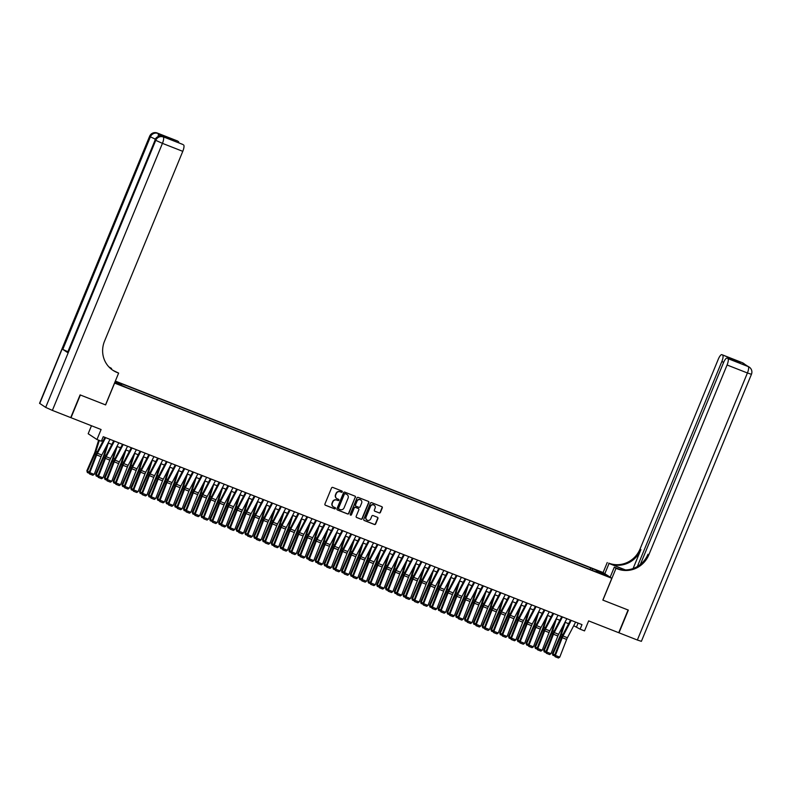 <?xml version="1.0" encoding="UTF-8"?>
<svg xmlns="http://www.w3.org/2000/svg" width="791" height="791" viewBox="0 0 791 791"><rect width="100%" height="100%" fill="white"/><g stroke="black" fill="none" stroke-linecap="round" stroke-linejoin="round"><path stroke-width="1.19" d="M342.276 491.873A0.672 0.643 123.3 0 0 341.93 491.013L332.764 487.414A0.969 0.929 123.3 0 0 331.538 487.968L324.923 504.015A0.969 0.929 123.3 0 0 325.417 505.251L334.583 508.84A0.672 0.643 123.3 0 0 335.206 507.654A0.672 0.643 123.3 0 0 335.097 507.595L333.911 507.13A3.095 2.956 123.3 0 1 332.329 503.195L332.873 501.86A3.095 2.956 123.3 0 1 336.808 500.09L337.994 500.555A0.672 0.643 123.3 0 0 338.627 499.368A0.672 0.643 123.3 0 0 338.508 499.309L337.322 498.844A3.095 2.956 123.3 0 1 335.74 494.899L336.294 493.564A3.095 2.956 123.3 0 1 340.229 491.794L341.415 492.259A0.672 0.643 123.3 0 0 342.276 491.873M336.689 498.488A3.095 2.956 123.3 0 1 335.503 494.751L336.056 493.406A3.095 2.956 123.3 0 1 339.992 491.636L341.178 492.101A0.672 0.643 123.3 0 0 341.91 491.003M325.141 505.073A0.969 0.929 123.3 0 0 325.18 505.093L334.336 508.692A0.672 0.643 123.3 0 0 335.077 507.595M333.268 506.784A3.095 2.956 123.3 0 1 332.082 503.036L332.635 501.702A3.095 2.956 123.3 0 1 336.57 499.932L337.757 500.396A0.672 0.643 123.3 0 0 338.499 499.299M596.592 570.143L600.26 571.844L596.592 570.143M379.196 512.944A0.969 0.929 123.3 0 0 380.422 512.39L382.28 507.891A0.969 0.929 123.3 0 0 381.786 506.655L371.612 502.661A0.969 0.929 123.3 0 0 370.386 503.214L363.771 519.262A0.969 0.929 123.3 0 0 364.265 520.498L374.44 524.492A0.969 0.929 123.3 0 0 375.666 523.939L377.91 518.5A0.969 0.929 123.3 0 0 377.416 517.265L373.055 515.564A0.969 0.929 123.3 0 0 371.829 516.108L370.722 518.807A2.581 2.472 123.3 0 1 366.994 520.063A2.581 2.472 123.3 0 1 366.104 516.998L370.455 506.438A2.581 2.472 123.3 0 1 374.183 505.182A2.581 2.472 123.3 0 1 375.072 508.247L374.351 510.007A0.969 0.929 123.3 0 0 374.845 511.233L378.958 512.786A0.969 0.929 123.3 0 0 380.184 512.232L382.043 507.733A0.969 0.929 123.3 0 0 381.826 506.675M114.596 383.121L105.618 404.923L80.356 395.006L71.002 417.717L101.09 429.523L96.967 439.519L101.357 441.24L103.235 436.701L581.998 624.623L580.129 629.171L584.519 630.892L588.642 620.895L618.73 632.711L628.084 609.999L602.831 600.092L611.819 578.29L114.517 383.062M355.466 497.361A0.969 0.929 123.3 0 0 354.971 496.135L344.797 492.14A0.969 0.929 123.3 0 0 343.561 492.694L336.946 508.742A0.969 0.929 123.3 0 0 337.45 509.968L347.625 513.962A0.969 0.929 123.3 0 0 348.851 513.408L355.228 497.203A0.969 0.929 123.3 0 0 355.011 496.145M358.204 497.401L368.379 501.395A0.969 0.929 123.3 0 1 368.873 502.621L362.258 518.678A0.969 0.929 123.3 0 1 361.032 519.222L356.672 517.522A0.969 0.929 123.3 0 1 356.177 516.286L358.867 509.78A0.969 0.929 123.3 0 0 358.363 508.554L355.475 507.417A0.969 0.929 123.3 0 0 354.249 507.97L351.461 514.743A0.672 0.643 123.3 0 1 350.482 515.07A0.672 0.643 123.3 0 1 350.245 514.269L356.978 497.954A0.969 0.929 123.3 0 1 358.204 497.401M115.14 381.559L117.978 382.528L115.278 381.232M115.338 381.084L603.019 572.506L611.819 578.29M590.116 569.53L590.768 567.948L119.916 383.121L121.577 384.208L121.458 385.128M590.768 567.948L602.099 572.832L605.708 575.205L596.048 571.418L597.709 572.506L126.847 387.679L114.824 382.33M115.091 381.667L121.577 384.208M91.469 425.746L88.177 433.735L96.967 439.519M573.732 625.711L580.129 629.171M101.693 440.429L103.057 440.963M108.14 442.96L111.838 444.404M116.93 446.401L120.627 447.854M125.71 449.852L129.408 451.305M134.5 453.302L138.198 454.756M143.28 456.753L146.978 458.197M152.07 460.194L155.768 461.647M160.85 463.645L164.548 465.098M169.64 467.095L173.338 468.549M178.42 470.546L182.118 471.99M187.21 473.987L190.898 475.44M195.99 477.438L199.688 478.891M204.78 480.888L208.468 482.342M213.56 484.339L217.258 485.783M222.35 487.78L226.038 489.233M231.13 491.231L234.828 492.684M239.91 494.682L243.608 496.135M248.7 498.132L252.398 499.576M257.48 501.573L261.178 503.027M266.27 505.024L269.968 506.477M275.05 508.475L278.748 509.928M283.84 511.925L287.538 513.369M292.621 515.366L296.318 516.82M301.411 518.817L305.108 520.27M310.191 522.268L313.889 523.721M318.981 525.718L322.669 527.162M327.761 529.159L331.459 530.613M336.551 532.61L340.239 534.063M345.331 536.061L349.029 537.514M354.121 539.511L357.809 540.955M362.901 542.952L366.599 544.406M371.681 546.403L375.379 547.856M380.471 549.854L384.169 551.307M389.251 553.305L392.949 554.748M398.041 556.745L401.739 558.199M406.821 560.196L410.519 561.65M415.611 563.647L419.309 565.1M424.391 567.098L428.089 568.541M433.181 570.538L436.879 571.992M441.961 573.989L445.659 575.443M450.751 577.44L454.439 578.883M459.531 580.891L463.229 582.334M468.321 584.331L472.009 585.785M477.102 587.782L480.799 589.236M485.892 591.233L489.58 592.677M494.672 594.674L498.37 596.127M503.452 598.125L507.15 599.578M512.242 601.575L515.94 603.029M521.022 605.026L524.72 606.47M529.812 608.467L533.51 609.92M538.592 611.918L542.29 613.371M547.382 615.368L551.08 616.822M556.162 618.819L559.86 620.263M564.952 622.26L568.65 623.713M578.102 623.09L576.56 626.828M592.261 570.37L592.439 569.036M602.099 572.832L601.229 573.445M337.174 509.8A0.969 0.929 123.3 0 0 337.203 509.809L347.387 513.804A0.969 0.929 123.3 0 0 348.613 513.25L355.228 497.203M345.232 493.762A0.672 0.643 123.3 0 0 344.372 494.148L338.558 508.237A0.672 0.643 123.3 0 0 338.904 509.097L340.16 509.582A3.095 2.956 123.3 0 0 344.095 507.812L348.06 498.182A3.095 2.956 123.3 0 0 346.478 494.246L344.995 493.604A0.672 0.643 123.3 0 0 344.134 493.989L344.372 494.148M338.667 508.939A0.672 0.643 123.3 0 1 338.321 508.079L344.134 493.989M346.883 494.444A3.095 2.956 123.3 0 0 346.24 494.098L346.478 494.246M344.995 493.604L346.24 494.098M356.395 517.344A0.969 0.929 123.3 0 0 356.434 517.363L360.795 519.074A0.969 0.929 123.3 0 0 362.021 518.52L368.636 502.473A0.969 0.929 123.3 0 0 368.418 501.415M358.402 508.564A0.969 0.929 123.3 0 0 358.125 508.395L355.238 507.258A0.969 0.929 123.3 0 0 354.012 507.812L351.461 514.743M350.373 514.981A0.672 0.643 123.3 0 0 351.214 514.585M361.645 503.027A2.581 2.472 123.3 0 0 360.755 499.961A2.581 2.472 123.3 0 0 357.028 501.217L355.495 504.935A0.969 0.929 123.3 0 0 355.99 506.171L358.887 507.298A0.969 0.929 123.3 0 0 360.113 506.744L361.645 503.027M360.637 499.882A2.581 2.472 123.3 0 0 356.79 501.059L357.028 501.217M355.713 505.993A0.969 0.929 123.3 0 1 355.258 504.777L356.79 501.059M374.845 511.233L374.608 511.075A0.969 0.929 123.3 0 0 374.608 511.075L378.958 512.786M374.064 505.103A2.581 2.472 123.3 0 0 370.218 506.28L370.455 506.438M366.876 519.984A2.581 2.472 123.3 0 1 365.867 516.839L370.218 506.28M364.265 520.498L364.028 520.34A0.969 0.929 123.3 0 0 364.028 520.34L374.202 524.334A0.969 0.929 123.3 0 0 375.428 523.78L377.673 518.342A0.969 0.929 123.3 0 0 377.455 517.284M98.638 440.172L95.058 451.701A4.924 1.394 111.4 0 1 94.396 453.461L86.862 470.744L87.386 471.298L94.92 454.014A7.376 2.086 -68.6 0 0 95.909 451.384L99.31 440.429M89.353 473.325L87.376 472.553L86.862 470.744M87.376 472.553L87.386 471.298L89.274 472.039M110.028 439.361L101.821 454.993A4.924 1.394 -68.6 0 0 101.06 456.674L94.178 474.392L89.778 472.662L89.521 473.957L92.854 475.253L89.778 474.046M105.638 437.641L97.431 453.263A4.924 1.394 -68.6 0 0 96.66 454.954L89.778 472.662L89.126 472.435L96.008 454.726A7.376 2.086 111.4 0 1 97.145 452.195L104.946 437.364M89.126 472.435L89.521 473.957M92.854 475.253L94.178 474.392M163.806 137.021A5.903 1.671 111.4 0 1 163.895 137.051A5.903 1.671 111.4 0 1 163.984 137.1L159.238 133.976A5.903 1.671 111.4 0 1 159.594 136.19M80.099 394.897L105.529 404.883L118.63 373.095L117.137 372.512A24.6 23.552 -56.7 0 1 112.984 370.356A24.6 23.552 -56.7 0 1 104.531 341.178L182.78 151.338L162.442 143.359L52.374 410.4L70.735 417.608L80.099 394.897M111.284 369.12L111.561 368.448L109.672 367.706M111.561 368.448L108.94 366.955M118.63 373.095L113.469 370.613M182.711 144.417A5.903 1.671 111.4 0 1 182.81 144.446L169.719 139.325L165.181 136.339L177.659 141.045L159.238 133.976M178.361 141.51A5.903 1.671 111.4 0 1 178.776 142.864M52.374 410.4L45.68 407.395L39.55 403.311L149.618 136.27L39.738 403.489M67.64 351.639L62.796 349.385L67.551 352.509L155.155 139.958L67.551 352.509M182.81 144.446A5.903 1.671 111.4 0 1 182.899 144.496L169.719 139.325M163.984 137.1L182.899 144.496M183.601 144.951A5.903 1.671 111.4 0 1 182.78 151.338M117.137 372.512L116.277 371.948A24.6 23.552 -56.7 0 1 112.559 370.069M165.181 136.339L169.946 139.394M742.106 362.614A5.903 1.671 111.4 0 1 742.205 362.634A5.903 1.671 111.4 0 1 742.294 362.683L748.237 366.589A5.903 1.671 111.4 0 1 747.416 372.976L727.077 364.997A5.903 1.671 -68.6 0 0 727.898 358.61L748.237 366.589A5.903 5.656 -56.7 0 1 749.235 367.103A5.903 5.903 0 0 1 751.45 374.291L747.416 372.976L637.348 640.018L618.987 632.81L628.351 610.108L602.92 600.122L616.021 568.333L617.514 568.917A24.6 23.552 123.3 0 0 648.838 554.827L727.077 364.997M624.841 569.935A11.074 0.633 22.4 0 0 622.695 569.085L608.724 563.133A24.6 23.552 123.3 0 0 640.038 549.053L718.287 359.213A5.903 1.671 -68.6 0 1 721.867 354.655L742.205 362.634A5.903 5.903 0 0 1 743.293 363.198A5.903 5.656 123.3 0 0 742.294 362.683L721.956 354.704L735.838 360.33L740.376 363.316L727.107 358.096A5.903 1.671 -68.6 0 0 723.528 362.654L640.344 564.477M610.168 577.212L614.3 567.196L619.63 569.293M614.3 567.196L616.021 568.333M625.463 569.935L609.574 563.696A24.6 23.552 123.3 0 0 640.898 549.616L633.097 568.541M740.376 363.316L727.898 358.61M751.45 374.291L641.382 641.333L637.348 640.018M604.828 573.693L608.951 563.686M603.098 572.565L607.231 562.549M637.348 566.554L721.837 361.546A5.903 1.671 -68.6 0 0 722.658 355.159M617.514 568.917L616.654 568.353A24.6 23.552 123.3 0 0 647.977 554.273L648.838 554.827M734.335 360.933L735.838 360.33M106.884 445.363L103.839 455.151A4.924 1.394 111.4 0 1 103.186 456.911L95.642 474.185L96.166 474.738L103.71 457.465A7.376 2.086 -68.6 0 0 104.689 454.825L108.357 443.039M98.133 476.775L96.156 475.994L95.642 474.185M96.156 475.994L96.166 474.738L98.064 475.49M115.664 448.804L112.629 458.602A4.924 1.394 111.4 0 1 111.966 460.362L104.422 477.635L104.956 478.189L112.49 460.916A7.376 2.086 -68.6 0 0 113.479 458.276L117.137 446.49M106.923 480.226L104.946 479.445L104.422 477.635M104.946 479.445L104.956 478.189L106.844 478.931M124.454 452.254L121.409 462.053A4.924 1.394 111.4 0 1 120.756 463.803L113.212 481.086L113.736 481.64L121.28 464.357A7.376 2.086 -68.6 0 0 122.259 461.726L125.927 449.931M115.704 483.667L113.726 482.896L113.212 481.086M113.726 482.896L113.736 481.64L115.634 482.381M133.234 455.705L130.189 465.494A4.924 1.394 111.4 0 1 129.536 467.254L121.992 484.537L122.526 485.091L130.06 467.807A7.376 2.086 -68.6 0 0 131.049 465.177L134.707 453.381M124.494 487.118L122.516 486.346L121.992 484.537M122.516 486.346L122.526 485.091L124.414 485.832M118.818 442.812L110.602 458.434A4.924 1.394 -68.6 0 0 109.84 460.125L102.959 477.833L98.568 476.113L98.302 477.408L101.644 478.703L98.568 477.497M114.428 441.091L106.212 456.714A4.924 1.394 -68.6 0 0 105.45 458.394L98.568 476.113L97.906 475.885L104.788 458.177A7.376 2.086 111.4 0 1 105.935 455.646L113.726 440.814M97.906 475.885L98.302 477.408M101.644 478.703L102.959 477.833M127.598 446.262L119.392 461.885A4.924 1.394 -68.6 0 0 118.63 463.575L111.749 481.284L107.349 479.564L107.082 480.849L110.424 482.154L107.349 480.948M123.208 444.542L114.992 460.164A4.924 1.394 -68.6 0 0 114.23 461.845L107.349 479.564L106.696 479.336L113.578 461.618A7.376 2.086 111.4 0 1 114.715 459.096L122.516 444.265M106.696 479.336L107.082 480.849M110.424 482.154L111.749 481.284M136.388 449.713L128.172 465.335A4.924 1.394 -68.6 0 0 127.41 467.016L120.529 484.735L116.139 483.004L115.872 484.3L119.214 485.595L116.139 484.389M131.998 447.983L123.782 463.605A4.924 1.394 -68.6 0 0 123.02 465.296L116.139 483.004L115.476 482.787L122.358 465.068A7.376 2.086 111.4 0 1 123.505 462.537L131.296 447.716M115.476 482.787L115.872 484.3M119.214 485.595L120.529 484.735M145.168 453.154L136.962 468.786A4.924 1.394 -68.6 0 0 136.19 470.467L129.319 488.185L124.919 486.455L124.652 487.75L127.994 489.046L124.919 487.839M140.778 451.434L132.562 467.056A4.924 1.394 -68.6 0 0 131.8 468.747L124.919 486.455L124.266 486.228L131.138 468.519A7.376 2.086 111.4 0 1 132.285 465.988L140.086 451.157M124.266 486.228L124.652 487.75M127.994 489.046L129.319 488.185M142.024 459.156L138.979 468.944A4.924 1.394 111.4 0 1 138.326 470.704L130.782 487.978L131.306 488.531L138.85 471.258A7.376 2.086 -68.6 0 0 139.829 468.618L143.497 456.832M133.274 490.568L131.296 489.787L130.782 487.978M131.296 489.787L131.306 488.531L133.204 489.283M153.958 456.605L145.742 472.227A4.924 1.394 -68.6 0 0 144.98 473.918L138.099 491.626L133.709 489.906L133.442 491.201L136.784 492.496L133.709 491.29M149.558 454.884L141.352 470.507A4.924 1.394 -68.6 0 0 140.59 472.187L133.709 489.906L133.046 489.678L139.928 471.97A7.376 2.086 111.4 0 1 141.075 469.439L148.866 454.607M133.046 489.678L133.442 491.201M136.784 492.496L138.099 491.626M150.804 462.597L147.759 472.395A4.924 1.394 111.4 0 1 147.106 474.155L139.562 491.429L140.086 491.982L147.63 474.709A7.376 2.086 -68.6 0 0 148.619 472.069L152.277 460.283M142.064 494.019L140.086 493.238L139.562 491.429M140.086 493.238L140.086 491.982L141.984 492.724M162.738 460.055L154.532 475.678A4.924 1.394 -68.6 0 0 153.761 477.369L146.889 495.077L142.489 493.357L142.222 494.642L145.564 495.947L142.489 494.741M158.348 458.335L150.132 473.957A4.924 1.394 -68.6 0 0 149.37 475.638L142.489 493.357L141.836 493.129L148.708 475.411A7.376 2.086 111.4 0 1 149.855 472.889L157.656 458.058M141.836 493.129L142.222 494.642M145.564 495.947L146.889 495.077M159.594 466.047L156.549 475.846A4.924 1.394 111.4 0 1 155.896 477.596L148.352 494.879L148.876 495.433L156.42 478.15A7.376 2.086 -68.6 0 0 157.399 475.52L161.057 463.724M150.844 497.46L148.866 496.689L148.352 494.879M148.866 496.689L148.876 495.433L150.774 496.175M171.528 463.506L163.312 479.128A4.924 1.394 -68.6 0 0 162.55 480.809L155.669 498.528L151.279 496.797L151.012 498.093L154.344 499.388L151.279 498.182M167.128 461.776L158.922 477.398A4.924 1.394 -68.6 0 0 158.16 479.089L151.279 496.797L150.616 496.58L157.498 478.862A7.376 2.086 111.4 0 1 158.645 476.33L166.436 461.509M150.616 496.58L151.012 498.093M154.344 499.388L155.669 498.528M168.374 469.498L165.329 479.287A4.924 1.394 111.4 0 1 164.676 481.047L157.132 498.33L157.656 498.884L165.2 481.6A7.376 2.086 -68.6 0 0 166.189 478.97L169.847 467.174M159.634 500.911L157.656 500.139L157.132 498.33M157.656 500.139L157.656 498.884L159.555 499.625M180.308 466.947L172.102 482.579A4.924 1.394 -68.6 0 0 171.331 484.26L164.449 501.978L160.059 500.248L159.792 501.543L163.134 502.839L160.059 501.632M175.918 465.227L167.702 480.849A4.924 1.394 -68.6 0 0 166.941 482.54L160.059 500.248L159.396 500.021L166.278 482.312A7.376 2.086 111.4 0 1 167.425 479.781L175.216 464.95M159.396 500.021L159.792 501.543M163.134 502.839L164.449 501.978M177.164 472.949L174.119 482.737A4.924 1.394 111.4 0 1 173.466 484.497L165.922 501.771L166.446 502.325L173.99 485.051A7.376 2.086 -68.6 0 0 174.969 482.411L178.628 470.625M168.414 504.361L166.436 503.58L165.922 501.771M166.436 503.58L166.446 502.325L168.345 503.076M189.098 470.398L180.882 486.02A4.924 1.394 -68.6 0 0 180.121 487.711L173.239 505.419L168.849 503.699L168.582 504.994L171.914 506.289L168.839 505.083M184.699 468.677L176.492 484.3A4.924 1.394 -68.6 0 0 175.731 485.981L168.849 503.699L168.186 503.471L175.068 485.763A7.376 2.086 111.4 0 1 176.215 483.232L184.006 468.401M168.186 503.471L168.582 504.994M171.914 506.289L173.239 505.419M185.944 476.39L182.899 486.188A4.924 1.394 111.4 0 1 182.246 487.948L174.702 505.222L175.226 505.775L182.77 488.502A7.376 2.086 -68.6 0 0 183.759 485.862L187.418 474.076M177.204 507.812L175.009 506.813L174.702 505.222M175.226 507.031L175.226 505.775L177.125 506.517M197.879 473.849L189.662 489.471A4.924 1.394 -68.6 0 0 188.901 491.152L182.019 508.87L177.629 507.15L177.362 508.435L180.704 509.74L177.629 508.534M193.488 472.128L185.272 487.75A4.924 1.394 -68.6 0 0 184.511 489.431L177.629 507.15L176.966 506.922L183.848 489.204A7.376 2.086 111.4 0 1 184.995 486.683L192.786 471.851M176.966 506.922L177.362 508.435M180.704 509.74L182.019 508.87M194.724 479.84L191.689 489.639A4.924 1.394 111.4 0 1 191.036 491.389L183.492 508.672L184.016 509.226L191.56 491.943A7.376 2.086 -68.6 0 0 192.539 489.313L196.198 477.517M185.984 511.253L184.006 510.482L183.492 508.672M184.006 510.482L184.016 509.226L185.915 509.968M206.669 477.299L198.452 492.922A4.924 1.394 -68.6 0 0 197.691 494.602L190.809 512.321L186.419 510.59L186.152 511.886L189.484 513.181L186.409 511.975M202.269 475.569L194.062 491.191A4.924 1.394 -68.6 0 0 193.291 492.882L186.419 510.59L185.756 510.373L192.638 492.655A7.376 2.086 111.4 0 1 193.785 490.123L201.576 475.302M185.756 510.373L186.152 511.886M189.484 513.181L190.809 512.321M203.514 483.291L200.469 493.08A4.924 1.394 111.4 0 1 199.816 494.84L192.272 512.123L192.796 512.677L200.341 495.393A7.376 2.086 -68.6 0 0 201.319 492.763L204.988 480.968M194.774 514.704L192.796 513.932L192.272 512.123M192.796 513.932L192.796 512.677L194.695 513.418M215.449 480.74L207.232 496.372A4.924 1.394 -68.6 0 0 206.471 498.053L199.589 515.772L195.199 514.041L194.932 515.337L198.274 516.632L195.199 515.425M211.059 479.02L202.842 494.642A4.924 1.394 -68.6 0 0 202.081 496.333L195.199 514.041L194.537 513.814L201.418 496.105A7.376 2.086 111.4 0 1 202.565 493.574L210.357 478.743M194.537 513.814L194.932 515.337M198.274 516.632L199.589 515.772M212.295 486.742L209.259 496.53A4.924 1.394 111.4 0 1 208.597 498.29L201.062 515.564L201.586 516.118L209.131 498.844A7.376 2.086 -68.6 0 0 210.109 496.204L213.768 484.418M203.554 518.154L201.576 517.373L201.062 515.564M201.576 517.373L201.586 516.118L203.475 516.869M224.229 484.191L216.022 499.813A4.924 1.394 -68.6 0 0 215.261 501.504L208.379 519.212L203.989 517.492L203.722 518.787L207.054 520.082L203.979 518.876M219.839 482.47L211.632 498.093A4.924 1.394 -68.6 0 0 210.861 499.774L203.989 517.492L203.327 517.265L210.208 499.556A7.376 2.086 111.4 0 1 211.345 497.025L219.147 482.194M203.327 517.265L203.722 518.787M207.054 520.082L208.379 519.212M221.084 490.183L218.039 499.981A4.924 1.394 111.4 0 1 217.387 501.741L209.842 519.015L210.366 519.568L217.911 502.295A7.376 2.086 -68.6 0 0 218.889 499.655L222.558 487.869M212.344 521.605L210.149 520.607L209.842 519.015M210.366 520.824L210.366 519.568L212.265 520.31M233.019 487.642L224.802 503.264A4.924 1.394 -68.6 0 0 224.041 504.945L217.159 522.663L212.769 520.943L212.502 522.228L215.844 523.533L212.769 522.327M228.629 485.921L220.412 501.543A4.924 1.394 -68.6 0 0 219.651 503.224L212.769 520.943L212.107 520.715L218.988 502.997A7.376 2.086 111.4 0 1 220.135 500.476L227.927 485.644M212.107 520.715L212.502 522.228M215.844 523.533L217.159 522.663M229.865 493.633L226.829 503.432A4.924 1.394 111.4 0 1 226.167 505.182L218.632 522.465L219.156 523.019L226.691 505.736A7.376 2.086 -68.6 0 0 227.679 503.106L231.338 491.31M221.124 525.046L219.147 524.275L218.632 522.465M219.147 524.275L219.156 523.019L221.045 523.761M241.799 491.092L233.592 506.715A4.924 1.394 -68.6 0 0 232.831 508.395L225.949 526.114L221.549 524.384L221.292 525.679L224.624 526.974L221.549 525.768M237.409 489.362L229.202 504.984A4.924 1.394 -68.6 0 0 228.431 506.675L221.549 524.384L220.897 524.166L227.778 506.448A7.376 2.086 111.4 0 1 228.915 503.916L236.717 489.095M220.897 524.166L221.292 525.679M224.624 526.974L225.949 526.114M238.655 497.084L235.609 506.873A4.924 1.394 111.4 0 1 234.957 508.633L227.412 525.916L227.937 526.47L235.481 509.186A7.376 2.086 -68.6 0 0 236.46 506.556L240.128 494.761M229.904 528.497L227.927 527.726L227.412 525.916M227.927 527.726L227.937 526.47L229.835 527.211M250.589 494.533L242.372 510.165A4.924 1.394 -68.6 0 0 241.611 511.846L234.729 529.565L230.339 527.834L230.072 529.13L233.414 530.425L230.339 529.219M246.199 492.813L237.982 508.435A4.924 1.394 -68.6 0 0 237.221 510.126L230.339 527.834L229.677 527.607L236.558 509.898A7.376 2.086 111.4 0 1 237.705 507.367L245.497 492.536M229.677 527.607L230.072 529.13M233.414 530.425L234.729 529.565M247.435 500.535L244.399 510.324A4.924 1.394 111.4 0 1 243.737 512.084L236.193 529.357L236.727 529.911L244.261 512.637A7.376 2.086 -68.6 0 0 245.25 509.997L248.908 498.211M238.694 531.947L236.717 531.166L236.193 529.357M236.717 531.166L236.727 529.911L238.615 530.662M259.369 497.984L251.162 513.606A4.924 1.394 -68.6 0 0 250.391 515.297L243.519 533.005L239.119 531.285L238.852 532.58L242.194 533.876L239.119 532.669M254.979 496.264L246.762 511.886A4.924 1.394 -68.6 0 0 246.001 513.567L239.119 531.285L238.467 531.058L245.348 513.349A7.376 2.086 111.4 0 1 246.485 510.818L254.287 495.987M238.467 531.058L238.852 532.58M242.194 533.876L243.519 533.005M256.225 503.976L253.179 513.774A4.924 1.394 111.4 0 1 252.527 515.534L244.983 532.808L245.507 533.361L253.051 516.088A7.376 2.086 -68.6 0 0 254.03 513.448L257.698 501.662M247.474 535.398L245.497 534.617L244.983 532.808M245.497 534.617L245.507 533.361L247.405 534.103M268.159 501.435L259.942 517.057A4.924 1.394 -68.6 0 0 259.181 518.738L252.299 536.456L247.909 534.736L247.642 536.021L250.984 537.326L247.909 536.12M263.769 499.714L255.552 515.337A4.924 1.394 -68.6 0 0 254.791 517.017L247.909 534.736L247.247 534.508L254.129 516.79A7.376 2.086 111.4 0 1 255.275 514.269L263.067 499.437M247.247 534.508L247.642 536.021M250.984 537.326L252.299 536.456M265.005 507.427L261.959 517.225A4.924 1.394 111.4 0 1 261.307 518.975L253.763 536.258L254.297 536.812L261.831 519.529A7.376 2.086 -68.6 0 0 262.82 516.899L266.478 505.103M256.264 538.839L254.287 538.068L253.763 536.258M254.287 538.068L254.297 536.812L256.185 537.554M276.939 504.885L268.732 520.508A4.924 1.394 -68.6 0 0 267.961 522.189L261.089 539.907L256.689 538.177L256.422 539.472L259.764 540.767L256.689 539.561M272.549 503.155L264.332 518.777A4.924 1.394 -68.6 0 0 263.571 520.468L256.689 538.177L256.037 537.959L262.909 520.241A7.376 2.086 111.4 0 1 264.056 517.71L271.857 502.888M256.037 537.959L256.422 539.472M259.764 540.767L261.089 539.907M273.795 510.877L270.749 520.666A4.924 1.394 111.4 0 1 270.097 522.426L262.553 539.709L263.077 540.263L270.621 522.98A7.376 2.086 -68.6 0 0 271.6 520.349L275.268 508.554M265.044 542.29L263.067 541.519L262.553 539.709M263.067 541.519L263.077 540.263L264.975 541.004M285.729 508.326L277.512 523.958A4.924 1.394 -68.6 0 0 276.751 525.639L269.869 543.358L265.479 541.627L265.212 542.923L268.554 544.218L265.479 543.012M281.329 506.606L273.122 522.228A4.924 1.394 -68.6 0 0 272.361 523.919L265.479 541.627L264.817 541.4L271.699 523.691A7.376 2.086 111.4 0 1 272.846 521.16L280.637 506.329M264.817 541.4L265.212 542.923M268.554 544.218L269.869 543.358M282.575 514.328L279.53 524.117A4.924 1.394 111.4 0 1 278.877 525.877L271.333 543.15L271.857 543.704L279.401 526.43A7.376 2.086 -68.6 0 0 280.39 523.79L284.048 512.004M273.834 545.741L271.857 544.959L271.333 543.15M271.857 544.959L271.857 543.704L273.755 544.455M294.509 511.777L286.302 527.399A4.924 1.394 -68.6 0 0 285.531 529.09L278.65 546.799L274.259 545.078L273.993 546.373L277.334 547.669L274.259 546.462M290.119 510.057L281.903 525.679A4.924 1.394 -68.6 0 0 281.141 527.36L274.259 545.078L273.607 544.851L280.479 527.132A7.376 2.086 111.4 0 1 281.626 524.611L289.427 509.78M273.607 544.851L273.993 546.373M277.334 547.669L278.65 546.799M291.365 517.769L288.32 527.567A4.924 1.394 111.4 0 1 287.667 529.327L280.123 546.601L280.647 547.154L288.191 529.881A7.376 2.086 -68.6 0 0 289.17 527.241L292.828 515.455M282.614 549.191L280.637 548.41L280.123 546.601M280.637 548.41L280.647 547.154L282.545 547.896M303.299 515.228L295.083 530.85A4.924 1.394 -68.6 0 0 294.321 532.531L287.44 550.249L283.049 548.529L282.783 549.814L286.115 551.119L283.04 549.913M298.899 513.507L290.692 529.13A4.924 1.394 -68.6 0 0 289.931 530.81L283.049 548.529L282.387 548.301L289.269 530.583A7.376 2.086 111.4 0 1 290.416 528.062L298.207 513.23M282.387 548.301L282.783 549.814M286.115 551.119L287.44 550.249M300.145 521.22L297.1 531.018A4.924 1.394 111.4 0 1 296.447 532.768L288.903 550.052L289.427 550.605L296.971 533.322A7.376 2.086 -68.6 0 0 297.96 530.692L301.618 518.896M291.404 552.632L289.427 551.861L288.903 550.052M289.427 551.861L289.427 550.605L291.325 551.347M312.079 518.678L303.873 534.301A4.924 1.394 -68.6 0 0 303.101 535.982L296.22 553.7L291.83 551.97L291.563 553.265L294.905 554.56L291.83 553.354M307.689 516.948L299.473 532.57A4.924 1.394 -68.6 0 0 298.711 534.261L291.83 551.97L291.167 551.752L298.049 534.034A7.376 2.086 111.4 0 1 299.196 531.503L306.987 516.681M291.167 551.752L291.563 553.265M294.905 554.56L296.22 553.7M308.925 524.67L305.89 534.459A4.924 1.394 111.4 0 1 305.237 536.219L297.693 553.502L298.217 554.056L305.761 536.773A7.376 2.086 -68.6 0 0 306.74 534.143L310.398 522.347M300.185 556.083L298.207 555.312L297.693 553.502M298.207 555.312L298.217 554.056L300.115 554.798M320.869 522.119L312.653 537.742A4.924 1.394 -68.6 0 0 311.891 539.432L305.01 557.141L300.62 555.42L300.353 556.716L303.685 558.011L300.61 556.805M316.469 520.399L308.263 536.021A4.924 1.394 -68.6 0 0 307.501 537.712L300.62 555.42L299.957 555.193L306.839 537.485A7.376 2.086 111.4 0 1 307.986 534.953L315.777 520.122M299.957 555.193L300.353 556.716M303.685 558.011L305.01 557.141M317.715 528.121L314.67 537.91A4.924 1.394 111.4 0 1 314.017 539.67L306.473 556.943L306.997 557.497L314.541 540.223A7.376 2.086 -68.6 0 0 315.53 537.583L319.188 525.797M308.974 559.534L306.779 558.535L306.473 556.943M306.997 558.753L306.997 557.497L308.895 558.248M329.649 525.57L321.433 541.192A4.924 1.394 -68.6 0 0 320.671 542.883L313.79 560.592L309.4 558.871L309.133 560.166L312.475 561.462L309.4 560.255M325.259 523.85L317.043 539.472A4.924 1.394 -68.6 0 0 316.281 541.153L309.4 558.871L308.737 558.644L315.619 540.925A7.376 2.086 111.4 0 1 316.766 538.404L324.557 523.573M308.737 558.644L309.133 560.166M312.475 561.462L313.79 560.592M326.495 531.562L323.46 541.36A4.924 1.394 111.4 0 1 322.797 543.12L315.263 560.394L315.787 560.948L323.331 543.664A7.376 2.086 -68.6 0 0 324.31 541.034L327.968 529.248M317.755 562.974L315.777 562.203L315.263 560.394M315.777 562.203L315.787 560.948L317.685 561.689M338.439 529.021L330.223 544.643A4.924 1.394 -68.6 0 0 329.461 546.324L322.58 564.042L318.19 562.322L317.923 563.607L321.255 564.912L318.18 563.706M334.039 527.3L325.833 542.923A4.924 1.394 -68.6 0 0 325.061 544.603L318.19 562.322L317.527 562.094L324.409 544.376A7.376 2.086 111.4 0 1 325.556 541.855L333.347 527.024M317.527 562.094L317.923 563.607M321.255 564.912L322.58 564.042M335.285 535.013L332.24 544.811A4.924 1.394 111.4 0 1 331.587 546.561L324.043 563.845L324.567 564.398L332.111 547.115A7.376 2.086 -68.6 0 0 333.09 544.485L336.758 532.689M326.545 566.425L324.567 565.654L324.043 563.845M324.567 565.654L324.567 564.398L326.465 565.14M347.219 532.472L339.003 548.094A4.924 1.394 -68.6 0 0 338.241 549.775L331.36 567.493L326.97 565.763L326.703 567.058L330.045 568.353L326.97 567.147M342.829 530.741L334.613 546.363A4.924 1.394 -68.6 0 0 333.851 548.054L326.97 565.763L326.307 565.545L333.189 547.827A7.376 2.086 111.4 0 1 334.336 545.296L342.127 530.474M326.307 565.545L326.703 567.058M330.045 568.353L331.36 567.493M344.065 538.463L341.03 548.252A4.924 1.394 111.4 0 1 340.367 550.012L332.833 567.295L333.357 567.839L340.901 550.566A7.376 2.086 -68.6 0 0 341.88 547.926L345.538 536.14M335.325 569.876L333.347 569.095L332.833 567.295M333.347 569.095L333.357 567.839L335.246 568.591M355.999 535.912L347.793 551.535A4.924 1.394 -68.6 0 0 347.031 553.225L340.15 570.934L335.76 569.213L335.493 570.509L338.825 571.804L335.75 570.598M351.609 534.192L343.403 549.814A4.924 1.394 -68.6 0 0 342.632 551.505L335.76 569.213L335.097 568.986L341.979 551.278A7.376 2.086 111.4 0 1 343.116 548.746L350.917 533.915M335.097 568.986L335.493 570.509M338.825 571.804L340.15 570.934M352.855 541.914L349.81 551.703A4.924 1.394 111.4 0 1 349.157 553.463L341.613 570.736L342.137 571.29L349.681 554.016A7.376 2.086 -68.6 0 0 350.66 551.376L354.328 539.591M344.105 573.327L341.92 572.328L341.613 570.736M342.137 572.546L342.137 571.29L344.036 572.041M364.789 539.363L356.573 554.985A4.924 1.394 -68.6 0 0 355.812 556.676L348.93 574.385L344.54 572.664L344.273 573.959L347.615 575.255L344.54 574.048M360.399 537.643L352.183 553.265A4.924 1.394 -68.6 0 0 351.422 554.946L344.54 572.664L343.877 572.437L350.759 554.718A7.376 2.086 111.4 0 1 351.906 552.197L359.697 537.366M343.877 572.437L344.273 573.959M347.615 575.255L348.93 574.385M361.635 545.355L358.6 555.153A4.924 1.394 111.4 0 1 357.937 556.913L350.403 574.187L350.927 574.741L358.461 557.457A7.376 2.086 -68.6 0 0 359.45 554.827L363.109 543.041M352.895 576.768L350.917 575.996L350.403 574.187M350.917 575.996L350.927 574.741L352.816 575.482M373.57 542.814L365.363 558.436A4.924 1.394 -68.6 0 0 364.602 560.117L357.72 577.835L353.32 576.115L353.063 577.4L356.395 578.705L353.32 577.489M369.179 541.093L360.973 556.716A4.924 1.394 -68.6 0 0 360.202 558.397L353.32 576.115L352.667 575.888L359.549 558.169A7.376 2.086 111.4 0 1 360.686 555.648L368.487 540.817M352.667 575.888L353.063 577.4M356.395 578.705L357.72 577.835M370.425 548.806L367.38 558.604A4.924 1.394 111.4 0 1 366.727 560.354L359.183 577.638L359.707 578.191L367.251 560.908A7.376 2.086 -68.6 0 0 368.23 558.278L371.899 546.482M361.675 580.218L359.697 579.447L359.183 577.638M359.697 579.447L359.707 578.191L361.606 578.933M382.36 546.265L374.143 561.887A4.924 1.394 -68.6 0 0 373.382 563.568L366.5 581.286L362.11 579.556L361.843 580.851L365.185 582.146L362.11 580.94M377.969 544.534L369.753 560.157A4.924 1.394 -68.6 0 0 368.992 561.847L362.11 579.556L361.447 579.338L368.329 561.62A7.376 2.086 111.4 0 1 369.476 559.089L377.267 544.267M361.447 579.338L361.843 580.851M365.185 582.146L366.5 581.286M379.205 552.256L376.17 562.045A4.924 1.394 111.4 0 1 375.507 563.805L367.963 581.088L368.497 581.632L376.032 564.359A7.376 2.086 -68.6 0 0 377.02 561.719L380.679 549.933M370.465 583.669L368.487 582.888L367.963 581.088M368.487 582.888L368.497 581.632L370.386 582.384M391.14 549.705L382.933 565.328A4.924 1.394 -68.6 0 0 382.162 567.018L375.29 584.727L370.89 583.007L370.623 584.302L373.965 585.597L370.89 584.391M386.75 547.985L378.533 563.607A4.924 1.394 -68.6 0 0 377.772 565.298L370.89 583.007L370.237 582.779L377.109 565.071A7.376 2.086 111.4 0 1 378.256 562.539L386.057 547.708M370.237 582.779L370.623 584.302M373.965 585.597L375.29 584.727M387.995 555.697L384.95 565.496A4.924 1.394 111.4 0 1 384.297 567.256L376.753 584.529L377.277 585.083L384.822 567.809A7.376 2.086 -68.6 0 0 385.8 565.17L389.469 553.384M379.245 587.12L377.267 586.339L376.753 584.529M377.267 586.339L377.277 585.083L379.176 585.834M399.93 553.156L391.713 568.778A4.924 1.394 -68.6 0 0 390.952 570.469L384.07 588.178L379.68 586.457L379.413 587.753L382.755 589.048L379.68 587.842M395.54 551.436L387.323 567.058A4.924 1.394 -68.6 0 0 386.562 568.739L379.68 586.457L379.018 586.23L385.899 568.511A7.376 2.086 111.4 0 1 387.046 565.99L394.838 551.159M379.018 586.23L379.413 587.753M382.755 589.048L384.07 588.178M396.775 559.148L393.73 568.947A4.924 1.394 111.4 0 1 393.078 570.697L385.533 587.98L386.057 588.534L393.602 571.25A7.376 2.086 -68.6 0 0 394.59 568.62L398.249 556.834M388.035 590.561L386.057 589.789L385.533 587.98M386.057 589.789L386.057 588.534L387.956 589.275M408.71 556.607L400.503 572.229A4.924 1.394 -68.6 0 0 399.732 573.91L392.86 591.628L388.46 589.908L388.193 591.193L391.535 592.499L388.46 591.282M404.32 554.877L396.103 570.509A4.924 1.394 -68.6 0 0 395.342 572.19L388.46 589.908L387.808 589.681L394.679 571.962A7.376 2.086 111.4 0 1 395.826 569.441L403.628 554.61M387.808 589.681L388.193 591.193M391.535 592.499L392.86 591.628M405.565 562.599L402.52 572.397A4.924 1.394 111.4 0 1 401.868 574.147L394.323 591.431L394.847 591.984L402.392 574.701A7.376 2.086 -68.6 0 0 403.37 572.071L407.039 560.275M396.815 594.011L394.838 593.24L394.323 591.431M394.838 593.24L394.847 591.984L396.746 592.726M417.5 560.058L409.283 575.68A4.924 1.394 -68.6 0 0 408.522 577.361L401.64 595.079L397.25 593.349L396.983 594.644L400.325 595.939L397.25 594.733M413.1 558.327L404.893 573.95A4.924 1.394 -68.6 0 0 404.132 575.64L397.25 593.349L396.588 593.121L403.469 575.413A7.376 2.086 111.4 0 1 404.616 572.882L412.408 558.06M396.588 593.121L396.983 594.644M400.325 595.939L401.64 595.079M414.346 566.049L411.3 575.838A4.924 1.394 111.4 0 1 410.648 577.598L403.103 594.872L403.628 595.425L411.172 578.152A7.376 2.086 -68.6 0 0 412.16 575.512L415.819 563.726M405.605 597.462L403.628 596.681L403.103 594.872M403.628 596.681L403.628 595.425L405.526 596.177M426.28 563.499L418.073 579.121A4.924 1.394 -68.6 0 0 417.302 580.812L410.42 598.52L406.03 596.8L405.763 598.095L409.105 599.39L406.03 598.184M421.89 561.778L413.673 577.4A4.924 1.394 -68.6 0 0 412.912 579.091L406.03 596.8L405.368 596.572L412.249 578.864A7.376 2.086 111.4 0 1 413.396 576.332L421.198 561.501M405.368 596.572L405.763 598.095M409.105 599.39L410.42 598.52M423.136 569.49L420.09 579.289A4.924 1.394 111.4 0 1 419.438 581.049L411.893 598.322L412.418 598.876L419.962 581.603A7.376 2.086 -68.6 0 0 420.941 578.963L424.599 567.177M414.385 600.913L412.408 600.132L411.893 598.322M412.408 600.132L412.418 598.876L414.316 599.627M435.07 566.949L426.853 582.572A4.924 1.394 -68.6 0 0 426.092 584.262L419.21 601.971L414.82 600.25L414.553 601.546L417.885 602.841L414.81 601.635M430.67 565.229L422.463 580.851A4.924 1.394 -68.6 0 0 421.702 582.532L414.82 600.25L414.158 600.023L421.039 582.305A7.376 2.086 111.4 0 1 422.186 579.783L429.978 564.952M414.158 600.023L414.553 601.546M417.885 602.841L419.21 601.971M431.916 572.941L428.87 582.74A4.924 1.394 111.4 0 1 428.218 584.49L420.674 601.773L421.198 602.327L428.742 585.043A7.376 2.086 -68.6 0 0 429.731 582.413L433.389 570.627M423.175 604.354L420.98 603.365L420.674 601.773M421.198 603.582L421.198 602.327L423.096 603.068M443.85 570.4L435.643 586.022A4.924 1.394 -68.6 0 0 434.872 587.703L427.99 605.422L423.6 603.701L423.333 604.986L426.675 606.292L423.6 605.075M439.46 568.67L431.243 584.302A4.924 1.394 -68.6 0 0 430.482 585.983L423.6 603.701L422.938 603.474L429.82 585.755A7.376 2.086 111.4 0 1 430.966 583.234L438.758 568.403M422.938 603.474L423.333 604.986M426.675 606.292L427.99 605.422M440.696 576.392L437.66 586.19A4.924 1.394 111.4 0 1 437.008 587.94L429.464 605.224L429.988 605.777L437.532 588.494A7.376 2.086 -68.6 0 0 438.511 585.864L442.169 574.068M431.955 607.804L429.978 607.033L429.464 605.224M429.978 607.033L429.988 605.777L431.886 606.519M452.64 573.851L444.423 589.473A4.924 1.394 -68.6 0 0 443.662 591.154L436.78 608.872L432.39 607.142L432.123 608.437L435.455 609.732L432.38 608.526M448.24 572.12L440.033 587.743A4.924 1.394 -68.6 0 0 439.272 589.433L432.39 607.142L431.728 606.915L438.61 589.206A7.376 2.086 111.4 0 1 439.756 586.675L447.548 571.853M431.728 606.915L432.123 608.437M435.455 609.732L436.78 608.872M449.486 579.843L446.44 589.631A4.924 1.394 111.4 0 1 445.788 591.391L438.244 608.665L438.768 609.218L446.312 591.945A7.376 2.086 -68.6 0 0 447.301 589.305L450.959 577.519M440.745 611.255L438.55 610.257L438.244 608.665M438.768 610.474L438.768 609.218L440.666 609.97M461.42 577.292L453.203 592.914A4.924 1.394 -68.6 0 0 452.442 594.605L445.56 612.313L441.17 610.593L440.903 611.888L444.245 613.183L441.17 611.977M457.03 575.571L448.813 591.193A4.924 1.394 -68.6 0 0 448.052 592.884L441.17 610.593L440.508 610.365L447.39 592.657A7.376 2.086 111.4 0 1 448.537 590.126L456.328 575.294M440.508 610.365L440.903 611.888M444.245 613.183L445.56 612.313M458.266 583.283L455.23 593.082A4.924 1.394 111.4 0 1 454.568 594.842L447.034 612.115L447.558 612.669L455.102 595.396A7.376 2.086 -68.6 0 0 456.081 592.756L459.739 580.97M449.525 614.706L447.548 613.925L447.034 612.115M447.548 613.925L447.558 612.669L449.456 613.411M470.21 580.742L461.993 596.365A4.924 1.394 -68.6 0 0 461.232 598.055L454.35 615.764L449.96 614.043L449.693 615.339L453.025 616.634L449.95 615.428M465.81 579.022L457.603 594.644A4.924 1.394 -68.6 0 0 456.832 596.325L449.96 614.043L449.298 613.816L456.18 596.098A7.376 2.086 111.4 0 1 457.327 593.576L465.118 578.745M449.298 613.816L449.693 615.339M453.025 616.634L454.35 615.764M467.056 586.734L464.01 596.533A4.924 1.394 111.4 0 1 463.358 598.283L455.814 615.566L456.338 616.12L463.882 598.836A7.376 2.086 -68.6 0 0 464.861 596.206L468.529 584.42M458.315 618.147L456.12 617.158L455.814 615.566M456.338 617.375L456.338 616.12L458.236 616.861M478.99 584.193L470.774 599.815A4.924 1.394 -68.6 0 0 470.012 601.496L463.13 619.215L458.74 617.494L458.473 618.78L461.815 620.085L458.74 618.869M474.6 582.463L466.383 598.095A4.924 1.394 -68.6 0 0 465.622 599.776L458.74 617.494L458.078 617.267L464.96 599.548A7.376 2.086 111.4 0 1 466.107 597.017L473.898 582.196M458.078 617.267L458.473 618.78M461.815 620.085L463.13 619.215M475.836 590.185L472.8 599.983A4.924 1.394 111.4 0 1 472.138 601.733L464.604 619.017L465.128 619.571L472.672 602.287A7.376 2.086 -68.6 0 0 473.651 599.657L477.309 587.861M467.095 621.597L465.118 620.826L464.604 619.017M465.118 620.826L465.128 619.571L467.016 620.312M487.77 587.644L479.564 603.266A4.924 1.394 -68.6 0 0 478.802 604.947L471.92 622.665L467.53 620.935L467.263 622.23L470.596 623.526L467.521 622.319M483.38 585.913L475.173 601.536A4.924 1.394 -68.6 0 0 474.402 603.226L467.53 620.935L466.868 620.708L473.75 602.999A7.376 2.086 111.4 0 1 474.887 600.468L482.688 585.647M466.868 620.708L467.263 622.23M470.596 623.526L471.92 622.665M484.626 593.636L481.581 603.424A4.924 1.394 111.4 0 1 480.928 605.184L473.384 622.458L473.908 623.011L481.452 605.738A7.376 2.086 -68.6 0 0 482.431 603.098L486.099 591.312M475.875 625.048L473.69 624.05L473.384 622.458M473.908 624.267L473.908 623.011L475.806 623.763M496.56 591.085L488.344 606.707A4.924 1.394 -68.6 0 0 487.582 608.398L480.701 626.106L476.311 624.386L476.044 625.681L479.386 626.976L476.311 625.77M492.17 589.364L483.954 604.986A4.924 1.394 -68.6 0 0 483.192 606.677L476.311 624.386L475.648 624.158L482.53 606.45A7.376 2.086 111.4 0 1 483.677 603.919L491.468 589.087M475.648 624.158L476.044 625.681M479.386 626.976L480.701 626.106M493.406 597.076L490.371 606.875A4.924 1.394 111.4 0 1 489.708 608.635L482.174 625.908L482.698 626.462L490.232 609.189A7.376 2.086 -68.6 0 0 491.221 606.549L494.879 594.763M484.665 628.499L482.688 627.718L482.174 625.908M482.688 627.718L482.698 626.462L484.586 627.204M505.34 594.535L497.134 610.158A4.924 1.394 -68.6 0 0 496.372 611.848L489.491 629.557L485.091 627.836L484.834 629.132L488.166 630.427L485.091 629.221M500.95 592.815L492.744 608.437A4.924 1.394 -68.6 0 0 491.972 610.118L485.091 627.836L484.438 627.609L491.32 609.891A7.376 2.086 111.4 0 1 492.457 607.369L500.258 592.538M484.438 627.609L484.834 629.132M488.166 630.427L489.491 629.557M502.196 600.527L499.151 610.326A4.924 1.394 111.4 0 1 498.498 612.076L490.954 629.359L491.478 629.913L499.022 612.63A7.376 2.086 -68.6 0 0 500.001 609.999L503.669 598.214M493.446 631.94L491.468 631.169L490.954 629.359M491.468 631.169L491.478 629.913L493.376 630.654M514.13 597.986L505.914 613.608A4.924 1.394 -68.6 0 0 505.152 615.289L498.271 633.008L493.881 631.287L493.614 632.573L496.956 633.878L493.881 632.662M509.74 596.256L501.524 611.888A4.924 1.394 -68.6 0 0 500.762 613.569L493.881 631.287L493.218 631.06L500.1 613.341A7.376 2.086 111.4 0 1 501.247 610.81L509.038 595.989M493.218 631.06L493.614 632.573M496.956 633.878L498.271 633.008M510.976 603.978L507.941 613.776A4.924 1.394 111.4 0 1 507.278 615.527L499.734 632.81L500.268 633.364L507.802 616.08A7.376 2.086 -68.6 0 0 508.791 613.45L512.449 601.654M502.236 635.391L500.258 634.619L499.734 632.81M500.258 634.619L500.268 633.364L502.156 634.105M522.91 601.437L514.704 617.059A4.924 1.394 -68.6 0 0 513.932 618.74L507.061 636.458L502.661 634.728L502.394 636.023L505.736 637.319L502.661 636.112M518.52 599.707L510.304 615.329A4.924 1.394 -68.6 0 0 509.542 617.02L502.661 634.728L502.008 634.501L508.88 616.792A7.376 2.086 111.4 0 1 510.027 614.261L517.828 599.44M502.008 634.501L502.394 636.023M505.736 637.319L507.061 636.458M519.766 607.429L516.721 617.217A4.924 1.394 111.4 0 1 516.068 618.977L508.524 636.251L509.048 636.804L516.592 619.531A7.376 2.086 -68.6 0 0 517.571 616.891L521.239 605.105M511.016 638.841L509.038 638.06L508.524 636.251M509.038 638.06L509.048 636.804L510.946 637.556M531.7 604.878L523.484 620.5A4.924 1.394 -68.6 0 0 522.722 622.191L515.841 639.899L511.451 638.179L511.184 639.474L514.526 640.769L511.451 639.563M527.31 603.157L519.094 618.78A4.924 1.394 -68.6 0 0 518.332 620.46L511.451 638.179L510.788 637.951L517.67 620.243A7.376 2.086 111.4 0 1 518.817 617.712L526.608 602.88M510.788 637.951L511.184 639.474M514.526 640.769L515.841 639.899M528.546 610.87L525.501 620.668A4.924 1.394 111.4 0 1 524.848 622.428L517.304 639.701L517.828 640.255L525.372 622.982A7.376 2.086 -68.6 0 0 526.361 620.342L530.019 608.556M519.806 642.292L517.828 641.511L517.304 639.701M517.828 641.511L517.828 640.255L519.727 640.997M540.48 608.328L532.274 623.951A4.924 1.394 -68.6 0 0 531.503 625.641L524.631 643.35L520.231 641.63L519.964 642.925L523.306 644.22L520.231 643.014M536.09 606.608L527.874 622.23A4.924 1.394 -68.6 0 0 527.113 623.911L520.231 641.63L519.578 641.402L526.45 623.684A7.376 2.086 111.4 0 1 527.597 621.162L535.398 606.331M519.578 641.402L519.964 642.925M523.306 644.22L524.631 643.35M537.336 614.32L534.291 624.119A4.924 1.394 111.4 0 1 533.638 625.869L526.094 643.152L526.618 643.706L534.162 626.423A7.376 2.086 -68.6 0 0 535.141 623.792L538.809 612.007M528.586 645.733L526.608 644.962L526.094 643.152M526.608 644.962L526.618 643.706L528.517 644.447M549.27 611.779L541.054 627.401A4.924 1.394 -68.6 0 0 540.293 629.082L533.411 646.801L529.021 645.08L528.754 646.366L532.096 647.661L529.021 646.455M544.87 610.049L536.664 625.681A4.924 1.394 -68.6 0 0 535.903 627.362L529.021 645.08L528.358 644.853L535.24 627.134A7.376 2.086 111.4 0 1 536.387 624.603L544.178 609.782M528.358 644.853L528.754 646.366M532.096 647.661L533.411 646.801M546.116 617.771L543.071 627.57A4.924 1.394 111.4 0 1 542.418 629.32L534.874 646.603L535.398 647.157L542.942 629.873A7.376 2.086 -68.6 0 0 543.931 627.243L547.59 615.447M537.376 649.184L535.398 648.412L534.874 646.603M535.398 648.412L535.398 647.157L537.297 647.898M558.05 615.23L549.844 630.852A4.924 1.394 -68.6 0 0 549.073 632.533L542.191 650.251L537.801 648.521L537.534 649.816L540.876 651.112L537.801 649.905M553.66 613.5L545.444 629.122A4.924 1.394 -68.6 0 0 544.683 630.813L537.801 648.521L537.138 648.294L544.02 630.585A7.376 2.086 111.4 0 1 545.167 628.054L552.968 613.233M537.138 648.294L537.534 649.816M540.876 651.112L542.191 650.251M554.906 621.222L551.861 631.01A4.924 1.394 111.4 0 1 551.208 632.77L543.664 650.044L544.188 650.597L551.732 633.324A7.376 2.086 -68.6 0 0 552.711 630.684L556.37 618.898M546.156 652.634L544.178 651.853L543.664 650.044M544.178 651.853L544.188 650.597L546.087 651.349M566.84 618.671L558.624 634.293A4.924 1.394 -68.6 0 0 557.863 635.984L550.981 653.692L546.591 651.972L546.324 653.267L549.656 654.562L546.581 653.356M562.441 616.95L554.234 632.573A4.924 1.394 -68.6 0 0 553.473 634.253L546.591 651.972L545.928 651.744L552.81 634.036A7.376 2.086 111.4 0 1 553.957 631.505L561.748 616.673M545.928 651.744L546.324 653.267M549.656 654.562L550.981 653.692M563.686 624.663L560.641 634.461A4.924 1.394 111.4 0 1 559.988 636.221L552.444 653.495L552.968 654.048L560.512 636.775A7.376 2.086 -68.6 0 0 561.501 634.135L565.16 622.349M554.946 656.085L552.751 655.086L552.444 653.495M552.968 655.304L552.968 654.048L554.867 654.79M575.621 622.122L567.414 637.744A4.924 1.394 -68.6 0 0 566.643 639.435L559.761 657.143L555.371 655.423L555.104 656.718L558.446 658.013L555.371 656.807M571.231 620.401L563.014 636.023A4.924 1.394 -68.6 0 0 562.253 637.704L555.371 655.423L554.709 655.195L561.59 637.477A7.376 2.086 111.4 0 1 562.737 634.955L570.529 620.124M554.709 655.195L555.104 656.718M558.446 658.013L559.761 657.143M94.92 454.014L96.097 454.479M95.909 451.384L97.293 451.928M101.821 454.993L97.431 453.263M101.06 456.674L96.66 454.954M45.68 407.395L155.748 140.353L155.155 139.958A5.903 5.656 123.3 0 1 162.669 136.586A5.903 1.671 -68.6 0 0 162.58 136.536A5.903 1.671 -68.6 0 0 162.462 136.507M62.796 349.385L150.399 136.833L149.806 136.447A5.903 5.656 123.3 0 1 157.32 133.066A5.903 1.671 -68.6 0 0 157.231 133.017A5.903 1.671 -68.6 0 0 157.122 132.987M158.121 136.596A5.903 1.671 -68.6 0 0 157.913 133.452A5.903 5.656 -56.7 0 0 150.399 136.833L155.293 139.117M150.567 136.457L149.618 136.27A5.903 5.903 0 0 1 157.231 133.017L177.57 141.006M162.442 143.359A5.903 1.671 -68.6 0 0 163.262 136.972A5.903 5.656 -56.7 0 0 155.748 140.353L162.442 143.359M155.916 139.977L154.967 139.78A5.903 5.903 0 0 1 162.58 136.536L163.895 137.051M609.574 563.696L608.724 563.133M640.898 549.616L640.038 549.053M723.686 362.278L721.837 361.546M747.455 366.124A5.903 1.671 111.4 0 1 747.554 366.154A5.903 1.671 111.4 0 1 747.643 366.203A5.903 5.656 123.3 0 1 748.642 366.717A5.903 5.903 0 0 0 747.554 366.154L746.279 365.65M745.468 365.116A5.903 5.903 0 0 0 743.886 363.593A5.903 5.656 -56.7 0 0 742.887 363.069A5.903 1.671 111.4 0 1 743.224 363.642M622.408 569.787L622.695 569.085M103.71 457.465L104.887 457.93M104.689 454.825L106.073 455.369M112.49 460.916L113.667 461.371M113.479 458.276L114.863 458.82M121.28 464.357L122.457 464.821M122.259 461.726L123.643 462.27M130.06 467.807L131.237 468.272M131.049 465.177L132.433 465.721M110.602 458.434L106.212 456.714M109.84 460.125L105.45 458.394M119.392 461.885L114.992 460.164M118.63 463.575L114.23 461.845M128.172 465.335L123.782 463.605M127.41 467.016L123.02 465.296M136.962 468.786L132.562 467.056M136.19 470.467L131.8 468.747M138.85 471.258L140.027 471.723M139.829 468.618L141.213 469.162M145.742 472.227L141.352 470.507M144.98 473.918L140.59 472.187M147.63 474.709L148.807 475.164M148.619 472.069L150.003 472.613M154.532 475.678L150.132 473.957M153.761 477.369L149.37 475.638M156.42 478.15L157.597 478.614M157.399 475.52L158.783 476.063M163.312 479.128L158.922 477.398M162.55 480.809L158.16 479.089M165.2 481.6L166.377 482.065M166.189 478.97L167.573 479.514M172.102 482.579L167.702 480.849M171.331 484.26L166.941 482.54M173.99 485.051L175.167 485.506M174.969 482.411L176.353 482.955M180.882 486.02L176.492 484.3M180.121 487.711L175.731 485.981M182.77 488.502L183.947 488.957M183.759 485.862L185.143 486.406M189.662 489.471L185.272 487.75M188.901 491.152L184.511 489.431M191.56 491.943L192.737 492.407M192.539 489.313L193.924 489.856M198.452 492.922L194.062 491.191M197.691 494.602L193.291 492.882M200.341 495.393L201.517 495.858M201.319 492.763L202.714 493.307M207.232 496.372L202.842 494.642M206.471 498.053L202.081 496.333M209.131 498.844L210.307 499.299M210.109 496.204L211.494 496.748M216.022 499.813L211.632 498.093M215.261 501.504L210.861 499.774M217.911 502.295L219.087 502.75M218.889 499.655L220.274 500.199M224.802 503.264L220.412 501.543M224.041 504.945L219.651 503.224M226.691 505.736L227.867 506.2M227.679 503.106L229.064 503.649M233.592 506.715L229.202 504.984M232.831 508.395L228.431 506.675M235.481 509.186L236.657 509.651M236.46 506.556L237.844 507.09M242.372 510.165L237.982 508.435M241.611 511.846L237.221 510.126M244.261 512.637L245.437 513.092M245.25 509.997L246.634 510.541M251.162 513.606L246.762 511.886M250.391 515.297L246.001 513.567M253.051 516.088L254.227 516.543M254.03 513.448L255.414 513.992M259.942 517.057L255.552 515.337M259.181 518.738L254.791 517.017M261.831 519.529L263.007 519.994M262.82 516.899L264.204 517.443M268.732 520.508L264.332 518.777M267.961 522.189L263.571 520.468M270.621 522.98L271.797 523.444M271.6 520.349L272.984 520.883M277.512 523.958L273.122 522.228M276.751 525.639L272.361 523.919M279.401 526.43L280.578 526.885M280.39 523.79L281.774 524.334M286.302 527.399L281.903 525.679M285.531 529.09L281.141 527.36M288.191 529.881L289.368 530.336M289.17 527.241L290.554 527.785M295.083 530.85L290.692 529.13M294.321 532.531L289.931 530.81M296.971 533.322L298.148 533.787M297.96 530.692L299.344 531.236M303.873 534.301L299.473 532.57M303.101 535.982L298.711 534.261M305.761 536.773L306.938 537.237M306.74 534.143L308.124 534.676M312.653 537.742L308.263 536.021M311.891 539.432L307.501 537.712M314.541 540.223L315.718 540.678M315.53 537.583L316.914 538.127M321.433 541.192L317.043 539.472M320.671 542.883L316.281 541.153M323.331 543.664L324.508 544.129M324.31 541.034L325.694 541.578M330.223 544.643L325.833 542.923M329.461 546.324L325.061 544.603M332.111 547.115L333.288 547.58M333.09 544.485L334.474 545.029M339.003 548.094L334.613 546.363M338.241 549.775L333.851 548.054M340.901 550.566L342.068 551.03M341.88 547.926L343.264 548.47M347.793 551.535L343.403 549.814M347.031 553.225L342.632 551.505M349.681 554.016L350.858 554.471M350.66 551.376L352.044 551.92M356.573 554.985L352.183 553.265M355.812 556.676L351.422 554.946M358.461 557.457L359.638 557.922M359.45 554.827L360.834 555.371M365.363 558.436L360.973 556.716M364.602 560.117L360.202 558.397M367.251 560.908L368.428 561.373M368.23 558.278L369.615 558.822M374.143 561.887L369.753 560.157M373.382 563.568L368.992 561.847M376.032 564.359L377.208 564.823M377.02 561.719L378.405 562.263M382.933 565.328L378.533 563.607M382.162 567.018L377.772 565.298M384.822 567.809L385.998 568.264M385.8 565.17L387.185 565.713M391.713 568.778L387.323 567.058M390.952 570.469L386.562 568.739M393.602 571.25L394.778 571.715M394.59 568.62L395.975 569.164M400.503 572.229L396.103 570.509M399.732 573.91L395.342 572.19M402.392 574.701L403.568 575.166M403.37 572.071L404.755 572.615M409.283 575.68L404.893 573.95M408.522 577.361L404.132 575.64M411.172 578.152L412.348 578.617M412.16 575.512L413.545 576.056M418.073 579.121L413.673 577.4M417.302 580.812L412.912 579.091M419.962 581.603L421.138 582.057M420.941 578.963L422.325 579.506M426.853 582.572L422.463 580.851M426.092 584.262L421.702 582.532M428.742 585.043L429.918 585.508M429.731 582.413L431.115 582.957M435.643 586.022L431.243 584.302M434.872 587.703L430.482 585.983M437.532 588.494L438.708 588.959M438.511 585.864L439.895 586.408M444.423 589.473L440.033 587.743M443.662 591.154L439.272 589.433M446.312 591.945L447.488 592.41M447.301 589.305L448.685 589.849M453.203 592.914L448.813 591.193M452.442 594.605L448.052 592.884M455.102 595.396L456.278 595.85M456.081 592.756L457.465 593.299M461.993 596.365L457.603 594.644M461.232 598.055L456.832 596.325M463.882 598.836L465.059 599.301M464.861 596.206L466.245 596.75M470.774 599.815L466.383 598.095M470.012 601.496L465.622 599.776M472.672 602.287L473.839 602.752M473.651 599.657L475.035 600.201M479.564 603.266L475.173 601.536M478.802 604.947L474.402 603.226M481.452 605.738L482.629 606.203M482.431 603.098L483.815 603.642M488.344 606.707L483.954 604.986M487.582 608.398L483.192 606.677M490.232 609.189L491.409 609.643M491.221 606.549L492.605 607.092M497.134 610.158L492.744 608.437M496.372 611.848L491.972 610.118M499.022 612.63L500.199 613.094M500.001 609.999L501.385 610.543M505.914 613.608L501.524 611.888M505.152 615.289L500.762 613.569M507.802 616.08L508.979 616.545M508.791 613.45L510.175 613.994M514.704 617.059L510.304 615.329M513.932 618.74L509.542 617.02M516.592 619.531L517.769 619.996M517.571 616.891L518.955 617.435M523.484 620.5L519.094 618.78M522.722 622.191L518.332 620.46M525.372 622.982L526.549 623.437M526.361 620.342L527.745 620.886M532.274 623.951L527.874 622.23M531.503 625.641L527.113 623.911M534.162 626.423L535.339 626.887M535.141 623.792L536.525 624.336M541.054 627.401L536.664 625.681M540.293 629.082L535.903 627.362M542.942 629.873L544.119 630.338M543.931 627.243L545.315 627.787M549.844 630.852L545.444 629.122M549.073 632.533L544.683 630.813M551.732 633.324L552.909 633.789M552.711 630.684L554.096 631.228M558.624 634.293L554.234 632.573M557.863 635.984L553.473 634.253M560.512 636.775L561.689 637.23M561.501 634.135L562.885 634.679M567.414 637.744L563.014 636.023M566.643 639.435L562.253 637.704M748.642 366.717L749.235 367.103M743.293 363.198L743.886 363.593"/></g></svg>
